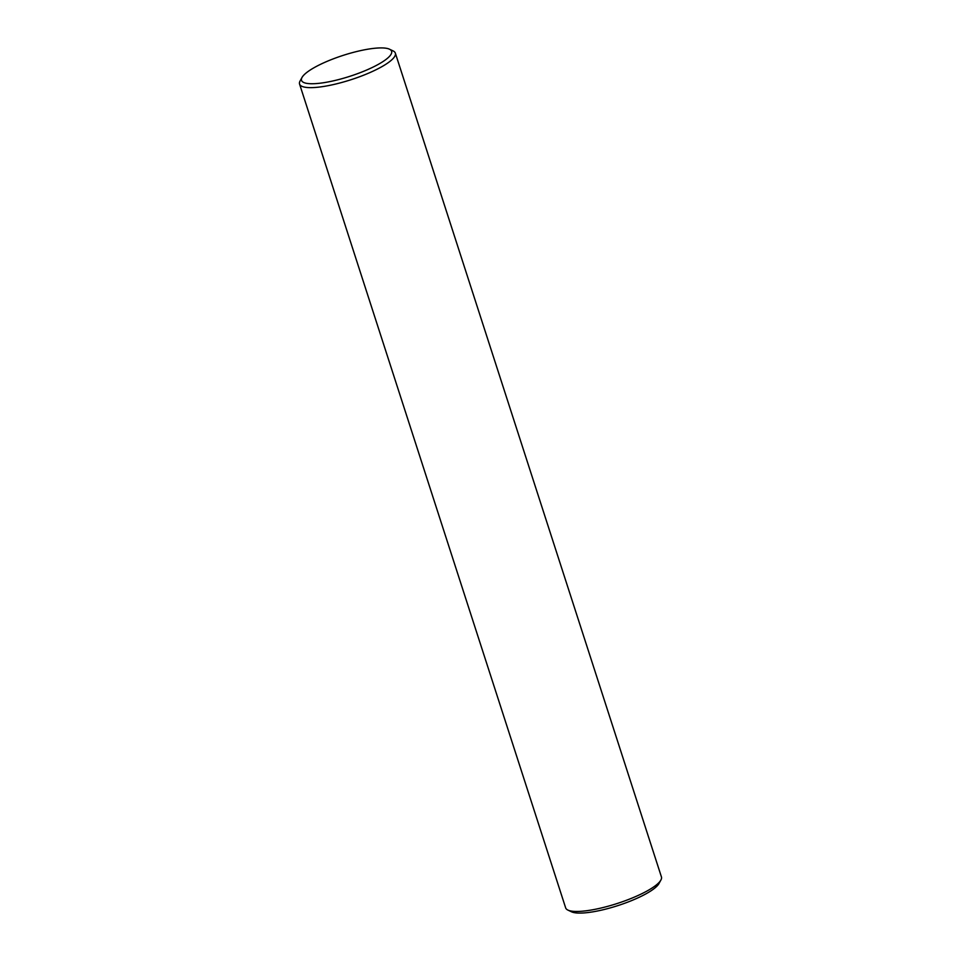 <?xml version="1.0" encoding="UTF-8"?>
<svg xmlns="http://www.w3.org/2000/svg" width="961" height="961" viewBox="0 0 961 961"><rect width="100%" height="100%" fill="white"/><g stroke="black" fill="none" stroke-linecap="round" stroke-linejoin="round"><path stroke-width="1.44" d="M389.505 49.203L393.109 50.921A50.32 11.676 162.1 0 1 395.343 53.119L661.432 876.937A50.32 11.676 162.1 0 1 660.904 880.036L658.982 883.543A47.341 10.991 162.1 0 1 645.984 893.826A47.341 10.991 162.1 0 1 571.495 911.797L567.891 910.079A50.32 11.676 162.1 0 1 565.657 907.881L299.568 84.063A50.32 11.676 162.1 0 1 300.096 80.964L302.018 77.457A47.341 10.991 162.1 0 1 315.016 67.174A47.341 10.991 162.1 0 1 389.505 49.203A47.341 10.991 162.1 0 1 378.105 64.483A47.341 10.991 162.1 0 1 325.623 82.394A47.341 10.991 162.1 0 1 302.018 77.457M660.904 880.036A50.32 11.676 162.1 0 1 647.077 890.979A50.32 11.676 162.1 0 1 567.891 910.079M395.343 53.119A50.32 11.676 162.1 0 1 380.988 67.162A50.32 11.676 162.1 0 1 330.476 85.205A50.32 11.676 162.1 0 1 299.568 84.063"/></g></svg>
